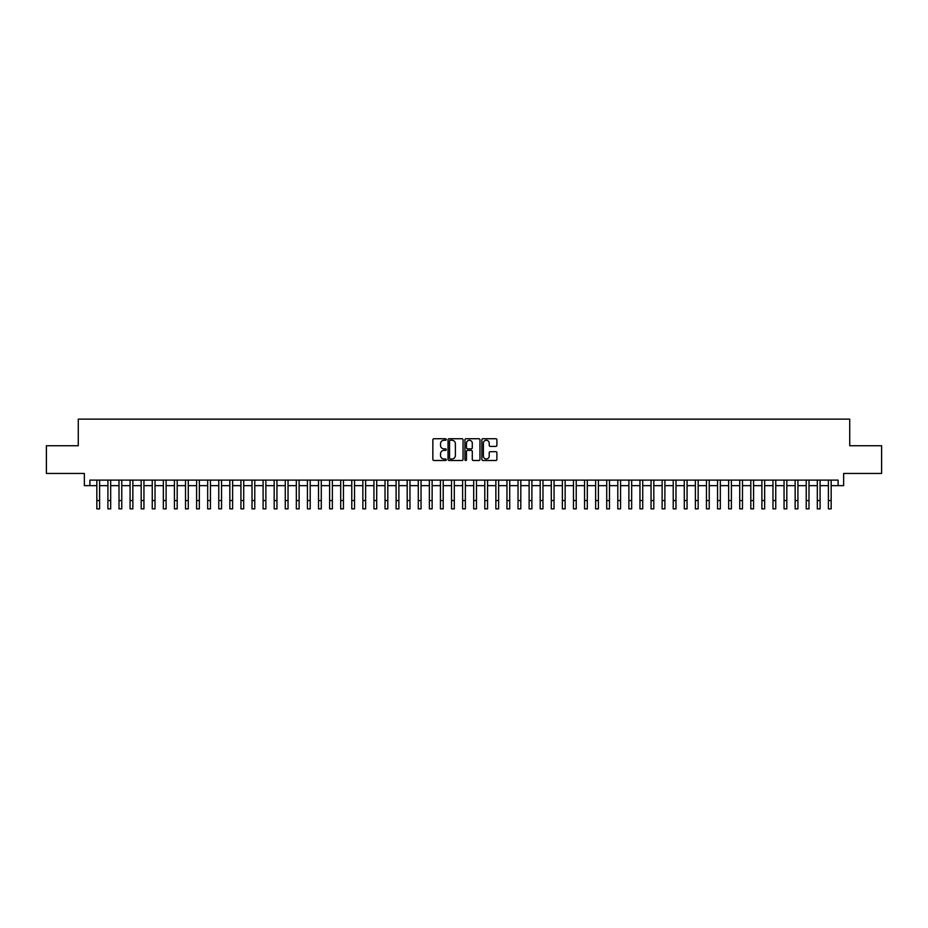 <?xml version="1.0" encoding="UTF-8"?>
<svg xmlns="http://www.w3.org/2000/svg" width="928" height="928" viewBox="0 0 928 928"><rect width="100%" height="100%" fill="white"/><g stroke="black" fill="none" stroke-linecap="round" stroke-linejoin="round"><path stroke-width="1.39" d="M446.264 439.501A0.766 0.766 0 0 0 445.51 438.735L433.944 438.735A1.09 1.09 0 0 0 432.854 439.826L432.854 459.406A1.09 1.09 0 0 0 433.944 460.497L445.51 460.497A0.766 0.766 0 0 0 446.264 459.731A0.766 0.766 0 0 0 445.51 458.977L444.013 458.977A3.48 3.48 0 0 1 440.522 455.497L440.522 453.862A3.48 3.48 0 0 1 444.013 450.382L445.51 450.382A0.766 0.766 0 0 0 446.264 449.616A0.766 0.766 0 0 0 445.51 448.862L444.013 448.862A3.48 3.48 0 0 1 440.522 445.37L440.522 443.746A3.48 3.48 0 0 1 444.013 440.266L445.51 440.266A0.766 0.766 0 0 0 446.264 439.501M495.796 446.403A1.09 1.09 0 0 0 496.886 445.324L496.886 439.826A1.09 1.09 0 0 0 495.796 438.735L482.954 438.735A1.09 1.09 0 0 0 481.876 439.826L481.876 459.406A1.09 1.09 0 0 0 482.954 460.497L495.796 460.497A1.09 1.09 0 0 0 496.886 459.406L496.886 452.771A1.09 1.09 0 0 0 495.796 451.681L490.297 451.681A1.09 1.09 0 0 0 489.218 452.771L489.218 456.066A2.912 2.912 0 0 1 486.307 458.977A2.912 2.912 0 0 1 483.395 456.066L483.395 443.166A2.912 2.912 0 0 1 486.307 440.266A2.912 2.912 0 0 1 489.218 443.166L489.218 445.324A1.09 1.09 0 0 0 490.297 446.403L495.796 446.403M89.9 485.646L89.9 480.101L838.1 480.101L838.1 485.646L843.633 485.646L843.633 473.454L881.6 473.454L881.6 445.742L849.735 445.742L849.735 419.131L78.265 419.131L78.265 445.742L46.4 445.742L46.4 473.454L84.367 473.454L84.367 485.646L96.837 485.646M463.049 439.826A1.09 1.09 0 0 0 461.958 438.735L449.117 438.735A1.09 1.09 0 0 0 448.038 439.826L448.038 459.406A1.09 1.09 0 0 0 449.117 460.497L461.958 460.497A1.09 1.09 0 0 0 463.049 459.406L463.049 439.826M466.042 438.735L478.883 438.735A1.09 1.09 0 0 1 479.962 439.826L479.962 459.406A1.09 1.09 0 0 1 478.883 460.497L473.384 460.497A1.09 1.09 0 0 1 472.294 459.406L472.294 451.472A1.09 1.09 0 0 0 471.204 450.382L467.561 450.382A1.09 1.09 0 0 0 466.471 451.472L466.471 459.731A0.766 0.766 0 0 1 465.717 460.497A0.766 0.766 0 0 1 464.951 459.731L464.951 439.826A1.09 1.09 0 0 1 466.042 438.735M99.609 485.646L107.915 485.646M110.687 485.646L119.004 485.646M121.777 485.646L130.082 485.646M132.855 485.646L141.172 485.646M143.944 485.646L152.25 485.646M155.022 485.646L163.34 485.646M166.112 485.646L174.418 485.646M177.19 485.646L185.507 485.646M188.28 485.646L196.597 485.646M199.358 485.646L207.675 485.646M210.447 485.646L218.764 485.646M221.537 485.646L229.842 485.646M232.615 485.646L240.932 485.646M243.704 485.646L252.01 485.646M254.782 485.646L263.1 485.646M265.872 485.646L274.178 485.646M276.95 485.646L285.267 485.646M288.04 485.646L296.345 485.646M299.118 485.646L307.435 485.646M310.207 485.646L318.524 485.646M321.285 485.646L329.602 485.646M332.375 485.646L340.692 485.646M343.453 485.646L351.77 485.646M354.542 485.646L362.86 485.646M365.632 485.646L373.938 485.646M376.71 485.646L385.027 485.646M387.8 485.646L396.105 485.646M398.878 485.646L407.195 485.646M409.967 485.646L418.273 485.646M421.045 485.646L429.362 485.646M432.135 485.646L440.44 485.646M443.213 485.646L451.53 485.646M454.302 485.646L462.62 485.646M465.38 485.646L473.698 485.646M476.47 485.646L484.787 485.646M487.56 485.646L495.865 485.646M498.638 485.646L506.955 485.646M509.727 485.646L518.033 485.646M520.805 485.646L529.122 485.646M531.895 485.646L540.2 485.646M542.973 485.646L551.29 485.646M554.062 485.646L562.368 485.646M565.14 485.646L573.458 485.646M576.23 485.646L584.547 485.646M587.308 485.646L595.625 485.646M598.398 485.646L606.715 485.646M609.476 485.646L617.793 485.646M620.565 485.646L628.882 485.646M631.655 485.646L639.96 485.646M642.733 485.646L651.05 485.646M653.822 485.646L662.128 485.646M664.9 485.646L673.218 485.646M675.99 485.646L684.296 485.646M687.068 485.646L695.385 485.646M698.158 485.646L706.463 485.646M709.236 485.646L717.553 485.646M720.325 485.646L728.642 485.646M731.403 485.646L739.72 485.646M742.493 485.646L750.81 485.646M753.582 485.646L761.888 485.646M764.66 485.646L772.978 485.646M775.75 485.646L784.056 485.646M786.828 485.646L795.145 485.646M797.918 485.646L806.223 485.646M808.996 485.646L817.313 485.646M820.085 485.646L828.391 485.646M831.163 485.646L838.1 485.646M450.324 440.266A0.766 0.766 0 0 0 449.558 441.02L449.558 458.212A0.766 0.766 0 0 0 450.324 458.977L451.901 458.977A3.48 3.48 0 0 0 455.381 455.497L455.381 443.746A3.48 3.48 0 0 0 451.901 440.266L450.324 440.266M472.294 443.224A2.912 2.912 0 0 0 469.382 440.313A2.912 2.912 0 0 0 466.471 443.224L466.471 447.772A1.09 1.09 0 0 0 467.561 448.862L471.204 448.862A1.09 1.09 0 0 0 472.294 447.772L472.294 443.224M96.837 500.552L99.609 500.552L99.609 508.869L96.837 508.869L96.837 480.101M99.609 500.552L99.609 480.101M107.915 500.552L110.687 500.552L110.687 508.869L107.915 508.869L107.915 480.101M110.687 500.552L110.687 480.101M119.004 500.552L121.777 500.552L121.777 508.869L119.004 508.869L119.004 480.101M121.777 500.552L121.777 480.101M130.082 500.552L132.855 500.552L132.855 508.869L130.082 508.869L130.082 480.101M132.855 500.552L132.855 480.101M141.172 500.552L143.944 500.552L143.944 508.869L141.172 508.869L141.172 480.101M143.944 500.552L143.944 480.101M152.25 500.552L155.022 500.552L155.022 508.869L152.25 508.869L152.25 480.101M155.022 500.552L155.022 480.101M163.34 500.552L166.112 500.552L166.112 508.869L163.34 508.869L163.34 480.101M166.112 500.552L166.112 480.101M174.418 500.552L177.19 500.552L177.19 508.869L174.418 508.869L174.418 480.101M177.19 500.552L177.19 480.101M185.507 500.552L188.28 500.552L188.28 508.869L185.507 508.869L185.507 480.101M188.28 500.552L188.28 480.101M196.597 500.552L199.358 500.552L199.358 508.869L196.597 508.869L196.597 480.101M199.358 500.552L199.358 480.101M207.675 500.552L210.447 500.552L210.447 508.869L207.675 508.869L207.675 480.101M210.447 500.552L210.447 480.101M218.764 500.552L221.537 500.552L221.537 508.869L218.764 508.869L218.764 480.101M221.537 500.552L221.537 480.101M229.842 500.552L232.615 500.552L232.615 508.869L229.842 508.869L229.842 480.101M232.615 500.552L232.615 480.101M240.932 500.552L243.704 500.552L243.704 508.869L240.932 508.869L240.932 480.101M243.704 500.552L243.704 480.101M252.01 500.552L254.782 500.552L254.782 508.869L252.01 508.869L252.01 480.101M254.782 500.552L254.782 480.101M263.1 500.552L265.872 500.552L265.872 508.869L263.1 508.869L263.1 480.101M265.872 500.552L265.872 480.101M274.178 500.552L276.95 500.552L276.95 508.869L274.178 508.869L274.178 480.101M276.95 500.552L276.95 480.101M285.267 500.552L288.04 500.552L288.04 508.869L285.267 508.869L285.267 480.101M288.04 500.552L288.04 480.101M296.345 500.552L299.118 500.552L299.118 508.869L296.345 508.869L296.345 480.101M299.118 500.552L299.118 480.101M307.435 500.552L310.207 500.552L310.207 508.869L307.435 508.869L307.435 480.101M310.207 500.552L310.207 480.101M318.524 500.552L321.285 500.552L321.285 508.869L318.524 508.869L318.524 480.101M321.285 500.552L321.285 480.101M329.602 500.552L332.375 500.552L332.375 508.869L329.602 508.869L329.602 480.101M332.375 500.552L332.375 480.101M340.692 500.552L343.453 500.552L343.453 508.869L340.692 508.869L340.692 480.101M343.453 500.552L343.453 480.101M351.77 500.552L354.542 500.552L354.542 508.869L351.77 508.869L351.77 480.101M354.542 500.552L354.542 480.101M362.86 500.552L365.632 500.552L365.632 508.869L362.86 508.869L362.86 480.101M365.632 500.552L365.632 480.101M373.938 500.552L376.71 500.552L376.71 508.869L373.938 508.869L373.938 480.101M376.71 500.552L376.71 480.101M385.027 500.552L387.8 500.552L387.8 508.869L385.027 508.869L385.027 480.101M387.8 500.552L387.8 480.101M396.105 500.552L398.878 500.552L398.878 508.869L396.105 508.869L396.105 480.101M398.878 500.552L398.878 480.101M407.195 500.552L409.967 500.552L409.967 508.869L407.195 508.869L407.195 480.101M409.967 500.552L409.967 480.101M418.273 500.552L421.045 500.552L421.045 508.869L418.273 508.869L418.273 480.101M421.045 500.552L421.045 480.101M429.362 500.552L432.135 500.552L432.135 508.869L429.362 508.869L429.362 480.101M432.135 500.552L432.135 480.101M440.44 500.552L443.213 500.552L443.213 508.869L440.44 508.869L440.44 480.101M443.213 500.552L443.213 480.101M451.53 500.552L454.302 500.552L454.302 508.869L451.53 508.869L451.53 480.101M454.302 500.552L454.302 480.101M462.62 500.552L465.38 500.552L465.38 508.869L462.62 508.869L462.62 480.101M465.38 500.552L465.38 480.101M473.698 500.552L476.47 500.552L476.47 508.869L473.698 508.869L473.698 480.101M476.47 500.552L476.47 480.101M484.787 500.552L487.56 500.552L487.56 508.869L484.787 508.869L484.787 480.101M487.56 500.552L487.56 480.101M495.865 500.552L498.638 500.552L498.638 508.869L495.865 508.869L495.865 480.101M498.638 500.552L498.638 480.101M506.955 500.552L509.727 500.552L509.727 508.869L506.955 508.869L506.955 480.101M509.727 500.552L509.727 480.101M518.033 500.552L520.805 500.552L520.805 508.869L518.033 508.869L518.033 480.101M520.805 500.552L520.805 480.101M529.122 500.552L531.895 500.552L531.895 508.869L529.122 508.869L529.122 480.101M531.895 500.552L531.895 480.101M540.2 500.552L542.973 500.552L542.973 508.869L540.2 508.869L540.2 480.101M542.973 500.552L542.973 480.101M551.29 500.552L554.062 500.552L554.062 508.869L551.29 508.869L551.29 480.101M554.062 500.552L554.062 480.101M562.368 500.552L565.14 500.552L565.14 508.869L562.368 508.869L562.368 480.101M565.14 500.552L565.14 480.101M573.458 500.552L576.23 500.552L576.23 508.869L573.458 508.869L573.458 480.101M576.23 500.552L576.23 480.101M584.547 500.552L587.308 500.552L587.308 508.869L584.547 508.869L584.547 480.101M587.308 500.552L587.308 480.101M595.625 500.552L598.398 500.552L598.398 508.869L595.625 508.869L595.625 480.101M598.398 500.552L598.398 480.101M606.715 500.552L609.476 500.552L609.476 508.869L606.715 508.869L606.715 480.101M609.476 500.552L609.476 480.101M617.793 500.552L620.565 500.552L620.565 508.869L617.793 508.869L617.793 480.101M620.565 500.552L620.565 480.101M628.882 500.552L631.655 500.552L631.655 508.869L628.882 508.869L628.882 480.101M631.655 500.552L631.655 480.101M639.96 500.552L642.733 500.552L642.733 508.869L639.96 508.869L639.96 480.101M642.733 500.552L642.733 480.101M651.05 500.552L653.822 500.552L653.822 508.869L651.05 508.869L651.05 480.101M653.822 500.552L653.822 480.101M662.128 500.552L664.9 500.552L664.9 508.869L662.128 508.869L662.128 480.101M664.9 500.552L664.9 480.101M673.218 500.552L675.99 500.552L675.99 508.869L673.218 508.869L673.218 480.101M675.99 500.552L675.99 480.101M684.296 500.552L687.068 500.552L687.068 508.869L684.296 508.869L684.296 480.101M687.068 500.552L687.068 480.101M695.385 500.552L698.158 500.552L698.158 508.869L695.385 508.869L695.385 480.101M698.158 500.552L698.158 480.101M706.463 500.552L709.236 500.552L709.236 508.869L706.463 508.869L706.463 480.101M709.236 500.552L709.236 480.101M717.553 500.552L720.325 500.552L720.325 508.869L717.553 508.869L717.553 480.101M720.325 500.552L720.325 480.101M728.642 500.552L731.403 500.552L731.403 508.869L728.642 508.869L728.642 480.101M731.403 500.552L731.403 480.101M739.72 500.552L742.493 500.552L742.493 508.869L739.72 508.869L739.72 480.101M742.493 500.552L742.493 480.101M750.81 500.552L753.582 500.552L753.582 508.869L750.81 508.869L750.81 480.101M753.582 500.552L753.582 480.101M761.888 500.552L764.66 500.552L764.66 508.869L761.888 508.869L761.888 480.101M764.66 500.552L764.66 480.101M772.978 500.552L775.75 500.552L775.75 508.869L772.978 508.869L772.978 480.101M775.75 500.552L775.75 480.101M784.056 500.552L786.828 500.552L786.828 508.869L784.056 508.869L784.056 480.101M786.828 500.552L786.828 480.101M795.145 500.552L797.918 500.552L797.918 508.869L795.145 508.869L795.145 480.101M797.918 500.552L797.918 480.101M806.223 500.552L808.996 500.552L808.996 508.869L806.223 508.869L806.223 480.101M808.996 500.552L808.996 480.101M817.313 500.552L820.085 500.552L820.085 508.869L817.313 508.869L817.313 480.101M820.085 500.552L820.085 480.101M828.391 500.552L831.163 500.552L831.163 508.869L828.391 508.869L828.391 480.101M831.163 500.552L831.163 480.101"/></g></svg>

